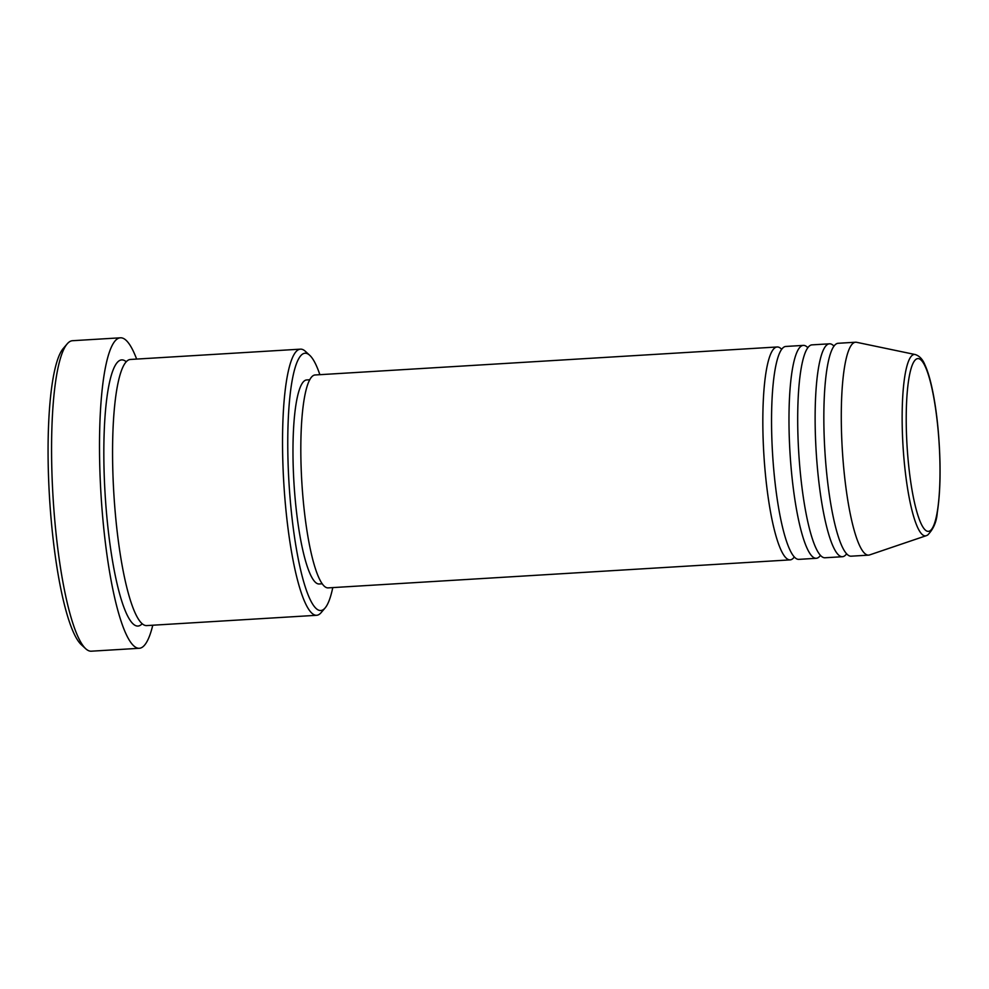 <?xml version="1.0" encoding="UTF-8"?>
<svg xmlns="http://www.w3.org/2000/svg" width="989" height="989" viewBox="0 0 989 989"><rect width="100%" height="100%" fill="white"/><g stroke="black" fill="none" stroke-linecap="round" stroke-linejoin="round"><path stroke-width="1.48" d="M794.291 557.005A106.651 19.805 -93.5 0 1 790.087 559.885A106.651 19.805 -93.5 0 1 765.004 469.8A106.651 19.805 -93.5 0 1 777.193 346.978A106.651 19.805 -93.5 0 1 781.706 349.34M820.437 555.422A106.651 19.805 -93.5 0 1 816.246 558.303L798.815 559.366A106.651 19.805 -93.5 0 1 773.719 469.281A106.651 19.805 -93.5 0 1 785.909 346.447L803.34 345.396A106.651 19.805 -93.5 0 1 807.865 347.745M816.246 558.303A106.651 19.805 -93.5 0 1 791.151 468.217A106.651 19.805 -93.5 0 1 803.34 345.396M846.596 553.84A106.651 19.805 -93.5 0 1 842.393 556.72L824.962 557.771A106.651 19.805 -93.5 0 1 799.866 467.686A106.651 19.805 -93.5 0 1 812.056 344.864L829.499 343.813A106.651 19.805 -93.5 0 1 834.011 346.162M842.393 556.72A106.651 19.805 -93.5 0 1 817.297 466.635A106.651 19.805 -93.5 0 1 829.499 343.813M926.223 535.704L869.541 554.94A106.651 19.805 -93.5 0 1 868.552 555.138L851.109 556.189A106.651 19.805 -93.5 0 1 826.013 466.103A106.651 19.805 -93.5 0 1 838.215 343.282L855.646 342.219A106.651 19.805 -93.5 0 1 856.659 342.305L915.245 354.544A90.864 16.875 -93.5 0 0 903.995 459.119A90.864 16.875 -93.5 0 0 926.223 535.704L927.657 535.061C933.418 529.177 936.62 521.747 937.263 512.772C940.613 491.001 940.959 463.94 938.314 431.575C936.793 414.428 934.568 399.333 931.638 386.291C929.611 377.303 927.348 370.121 924.876 364.768C922.675 359.304 919.461 355.904 915.245 354.544M319.88 374.683A128.867 23.921 86.5 0 0 309.78 355.36A128.867 23.921 86.5 0 0 290.395 501.732A128.867 23.921 86.5 0 0 325.084 608A128.867 23.921 86.5 0 0 332.774 587.602M325.084 608L321.153 612.611A133.317 24.75 -93.5 0 1 316.628 615.294A133.317 24.75 -93.5 0 1 285.252 502.684A133.317 24.75 -93.5 0 1 300.495 349.154A133.317 24.75 -93.5 0 1 305.317 351.268L309.78 355.36M85.709 648.735L81.246 644.63A151.094 28.051 -93.5 0 1 51.144 519.41A151.094 28.051 -93.5 0 1 63.296 348.437L67.24 343.826A155.533 28.879 86.5 0 0 54.729 519.818A155.533 28.879 86.5 0 0 85.709 648.735A155.533 28.879 86.5 0 0 91.322 651.195L139.264 648.289A155.533 28.879 -93.5 0 1 102.671 516.913A155.533 28.879 -93.5 0 1 120.46 337.805A155.533 28.879 -93.5 0 1 136.643 359.081M316.628 615.294L146.644 625.592A133.317 24.75 -93.5 0 1 115.28 512.982A133.317 24.75 -93.5 0 1 130.511 359.452L300.495 349.154M790.087 559.885L328.088 587.886A106.651 19.805 -93.5 0 1 302.993 497.801A106.651 19.805 -93.5 0 1 315.182 374.967L777.193 346.978M322.179 583.794L319.101 583.98A102.213 18.976 -93.5 0 1 295.056 497.64A102.213 18.976 -93.5 0 1 306.738 379.937L309.804 379.751M152.776 625.221A155.533 28.879 -93.5 0 1 139.264 648.289M868.552 555.138A106.651 19.805 -93.5 0 1 843.456 465.053A106.651 19.805 -93.5 0 1 855.646 342.219M120.46 337.805L72.506 340.711A155.533 28.879 86.5 0 0 67.24 343.826M907.976 458.266A86.575 16.071 86.5 0 0 930.587 530.376A86.575 16.071 86.5 0 0 938.252 431.699A86.575 16.071 86.5 0 0 915.641 359.588A86.575 16.071 86.5 0 0 907.976 458.266M142.156 623.762A133.317 24.75 -93.5 0 1 106.552 513.514A133.317 24.75 -93.5 0 1 126.283 361.801"/></g></svg>
